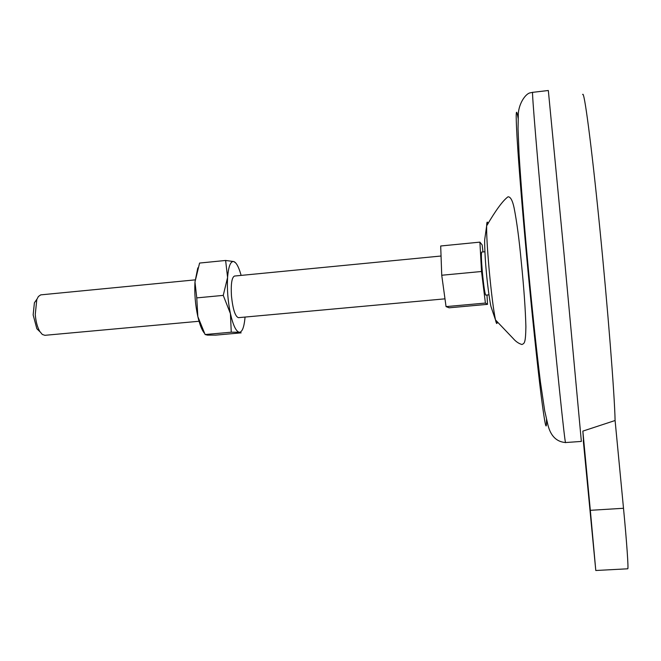 <?xml version="1.0" encoding="UTF-8"?>
<svg xmlns="http://www.w3.org/2000/svg" width="661" height="661" viewBox="0 0 661 661"><rect width="100%" height="100%" fill="white"/><g stroke="black" fill="none" stroke-linecap="round" stroke-linejoin="round"><path stroke-width="0.99" d="M623.505 508.276L615.094 420.512L582.853 431.112L590.331 510.317L623.505 508.276C626.777 542.276 628.652 569.526 627.735 568.799L595.792 570.501L590.331 510.317M583.291 440.606L595.792 570.501M479.903 242.133L440.689 245.991L441.738 275.249L481.522 271.497L479.903 242.133L482.15 244.925L483.001 251.94M486.992 295.004L487.521 304.349L485.405 303.06L446.051 306.613L441.738 275.249M485.405 303.06L481.522 271.497M487.521 304.349L449.133 307.803L446.051 306.613M484.901 251.758L481.712 252.064C481.109 253.188 481.332 259.938 482.381 272.307C483.728 286.139 484.852 293.74 485.761 295.12L488.958 294.831M441.044 256.014L234.515 276.042C231.804 277.339 230.788 283.982 231.457 295.963C232.87 309.315 235.2 316.553 238.431 317.668L444.985 298.838M195.144 279.867L40.709 294.872L38.396 296.508L36.793 299.54L35.264 314.462C35.834 321.519 37.347 327.187 39.792 331.467L42.304 334.449L44.874 335.317L199.035 321.263M36.925 299.193L34.405 302.763L33.149 314.909L36.851 328.748L39.99 331.781M582.672 94.531C584.167 89.846 591.322 143.371 599.544 225.591C607.773 307.712 614.59 394.584 615.094 420.512M532.65 92.342L548.333 90.499L563.973 253.188L581.358 441.424L565.601 442.54C556.628 441.887 550.753 436.103 547.977 425.18L544.689 410.77L540.45 382.174C536.203 348.017 531.601 303.804 527.313 257.773C523.644 217.7 520.876 182.907 519.025 153.385L518.05 129.019L518.282 116.204C517.894 104.554 525.545 93.226 530.593 92.763L532.65 92.342C531.609 89.524 537.467 160.549 546.292 254.882C555.975 358.791 565.147 446.753 565.601 442.54M205.1 334.532L197.846 316.619L196.763 297.888L194.978 282.016L199.581 263.053L225.624 260.467L233.771 261.558C230.549 261.062 228.483 266.375 227.582 277.48L223.244 295.384L230.425 313.628C233.126 325.41 236.101 331.624 239.348 332.26L241.133 332.863L215.701 335.127L207.422 335.11L205.1 334.532L231.259 332.202L239.348 332.26C242.1 332.119 243.942 327.633 244.892 318.809L245.041 317.065M225.624 260.467L227.582 277.48C226.938 289.229 227.888 301.284 230.425 313.628L231.259 332.202M583.506 440.532L582.853 431.112M196.763 297.888L223.244 295.384M197.796 267.887L194.97 282.032C194.351 293.451 195.309 304.977 197.846 316.619L198.465 319.164C200.192 325.749 202.134 330.384 204.299 333.07M241.125 275.406L240.645 273.728C238.472 266.466 236.175 262.409 233.771 261.558L235.696 262.913M592.529 536.261L586.233 469.55L592.529 536.261M518.158 118.468C516.01 105.991 515.63 112.287 517.042 137.364C518.769 165.688 522.025 205.968 526.809 258.187C531.75 311.562 537.31 364.665 541.095 395.096C544.912 425.04 546.705 433.195 546.49 419.57M488.074 223.715C487.273 220.997 486.793 221.716 486.645 225.864C486.488 234.316 487.322 248.924 489.148 269.688C491.379 293.459 493.494 310.216 495.502 319.941C496.419 323.989 497.022 324.601 497.303 321.783M36.851 328.748L39.792 331.467M34.405 302.763L36.793 299.54M486.199 270.44C484.934 257.046 484.488 242.323 484.711 239.546L486.645 225.864C495.824 210.148 502.955 200.465 508.045 196.788C510.507 196.763 512.523 200.448 514.093 207.843C516.786 221.501 519.174 239.365 521.24 261.442C523.884 287.518 525.437 309.282 525.892 326.724C525.619 344.141 524.19 343.266 521.942 344.513C518.736 343.571 515.811 341.563 513.176 338.498L495.502 319.941L491.024 306.729C490.404 305.002 487.529 286.659 486.199 270.44"/></g></svg>
